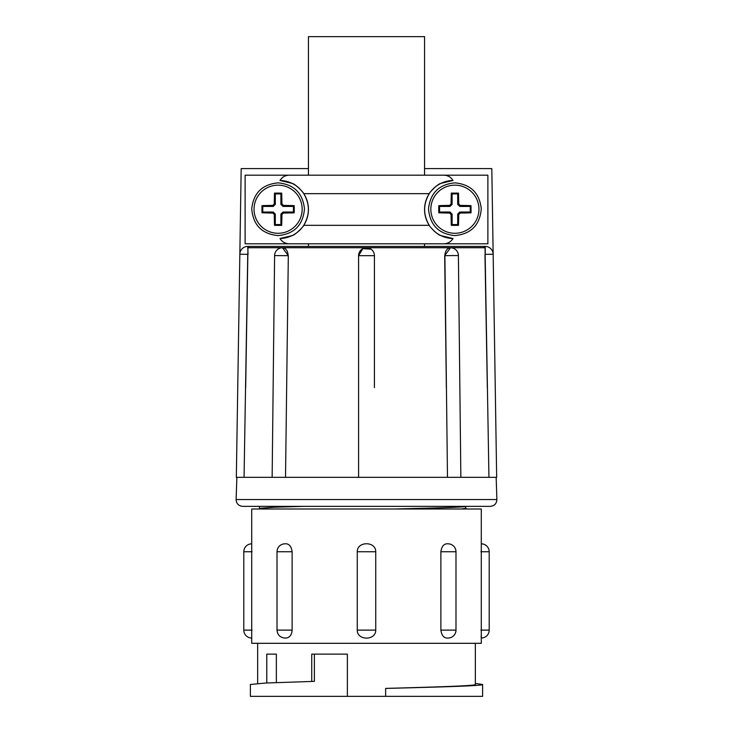 <?xml version="1.0" encoding="UTF-8"?>
<svg xmlns="http://www.w3.org/2000/svg" width="733" height="733" viewBox="0 0 733 733"><rect width="100%" height="100%" fill="white"/><g stroke="black" fill="none" stroke-linecap="round" stroke-linejoin="round"><path stroke-width="1.1" d="M447.478 477.33L444.885 255.67L453.507 255.551L458.4 255.579L460.855 477.33M236.878 477.33L236.108 499.54L496.892 499.54L496.159 477.33L236.338 477.33L241.184 168.59L308.446 168.59L308.446 36.65L424.554 36.65L424.554 175.187M274.032 506.356L490.304 506.356L465.675 506.356L465.675 508.335L461.112 508.995M423.033 243.796L309.967 243.796M424.554 246.435L424.554 243.796M308.446 168.59L308.446 175.187M308.446 243.796L308.446 246.435M370.962 249.128L362.808 248.679L358.584 255.67A7.916 7.916 0 0 1 366.5 247.754A7.916 7.916 0 0 1 374.416 255.67L374.416 387.656L374.416 255.67L358.584 255.67L358.584 477.33L358.584 255.139M454.9 185.165A24.061 24.061 0 0 1 478.961 209.226A24.061 24.061 0 0 1 454.9 233.286A24.061 24.061 0 0 1 430.839 209.226A24.061 24.061 0 0 1 454.9 185.165M278.1 185.165A24.061 24.061 0 0 1 302.161 209.226A24.061 24.061 0 0 1 278.1 233.286A24.061 24.061 0 0 1 254.039 209.226A24.061 24.061 0 0 1 278.1 185.165M440.872 551.747C441.687 545.902 444.271 543.272 448.623 543.849A7.916 7.916 0 0 1 455.99 551.747L455.99 630.114A7.916 7.916 0 0 1 448.623 638.012C444.28 638.599 441.697 635.969 440.872 630.114L440.872 551.747L455.99 551.747M292.128 551.747L277.01 551.747A7.916 7.916 0 0 1 284.377 543.849C288.729 543.272 291.322 545.902 292.128 551.747L292.128 630.114C291.716 634.87 289.773 637.499 286.301 638.012L284.377 638.012C279.859 637.298 277.413 634.668 277.01 630.114L292.128 630.114M357.264 630.114L357.264 551.747C357.145 541.046 375.947 541.137 375.736 551.747L375.736 630.114C375.855 640.816 357.053 640.724 357.264 630.114L375.736 630.114M481.288 543.831A7.916 7.916 0 0 1 489.204 551.747L489.204 630.114A7.916 7.916 0 0 1 481.288 638.031L481.288 508.995L251.712 508.995L251.712 543.831A7.916 7.916 0 0 0 243.796 551.747L243.796 630.114A7.916 7.916 0 0 0 251.712 638.031L251.712 543.831M251.712 638.031L251.712 643.308L481.288 643.308L481.288 638.031M481.105 636.116L481.233 637.664M257.649 643.308L257.649 683.449M266.775 682.973L266.775 654.129L276.359 654.129L276.359 682.588M311.745 681.443L311.745 654.129L347.369 654.129L347.369 696.35L482.607 696.35L482.607 684.475C483.413 685.85 441.239 686.995 385.631 688.434L385.631 688.406C437.299 686.968 476.038 685.841 475.35 684.475L475.35 643.308M475.35 683.449L482.607 684.475M488.938 477.33L485.035 247.727L483.789 246.435L247.754 246.435A7.916 7.916 0 0 0 239.838 254.223L247.754 254.351L244.062 477.33M485.035 247.727L247.965 247.727L245.665 387.656M282.058 247.781A7.916 5.598 90 0 1 282.489 247.754A7.916 5.598 90 0 1 282.517 247.754L288.316 255.67L285.522 477.33M374.416 387.656L374.416 255.139M446.351 387.656L444.684 255.67L450.483 247.754A7.916 5.598 -90 0 1 450.511 247.754A7.916 5.598 -90 0 1 450.942 247.781M444.684 255.67L444.885 255.67A7.916 5.598 -90 0 1 450.483 247.754L450.483 247.754M282.517 247.754L282.517 247.754A7.916 5.598 90 0 1 288.115 255.67L274.6 255.579L272.145 477.33M247.965 247.727L249.211 246.435M496.122 477.33L496.662 477.33L493.162 254.223A7.916 7.916 0 0 0 485.246 246.435L483.789 246.435M424.554 168.59L491.816 168.59L493.162 254.223L485.246 254.351L485.246 246.435M260.536 508.995L259.473 508.345L259.473 506.356L242.696 506.356L328.586 506.356M431.435 190.727A29.027 29.027 0 0 1 453.012 180.474C450.813 176.983 447.616 175.214 443.419 175.187L487.885 175.187L487.885 243.796L245.115 243.796L245.115 175.187L289.581 175.187C285.412 175.205 282.214 176.965 279.988 180.474A29.027 29.027 0 0 1 299.623 188.647M443.419 175.187L289.581 175.187M264.301 508.995L394.418 508.995C435.805 507.996 464.282 507.291 465.611 506.356L465.675 506.356M443.419 243.796C447.588 243.777 450.786 242.018 453.012 238.509L440.927 235.614C437.06 234.881 428.356 225.058 429.254 225.324L303.746 225.324C304.653 225.04 295.94 234.881 292.064 235.614L279.988 238.509C282.187 242 285.384 243.768 289.581 243.796M453.012 238.509A29.027 29.027 0 0 1 433.377 230.336M279.988 180.474L292.073 183.369C295.94 184.102 304.644 193.924 303.746 193.659L429.254 193.659C423.088 204.241 423.088 214.796 429.254 225.324A29.027 29.027 0 0 1 430.069 192.467M302.931 192.467A29.027 29.027 0 0 1 302.931 226.515M301.565 228.256A29.027 29.027 0 0 1 279.988 238.509M429.254 193.659C428.347 193.943 437.06 184.102 440.936 183.369L453.012 180.474M259.473 508.345L273.812 507.245L304.232 506.356M303.746 193.659C309.912 204.186 309.912 214.742 303.746 225.324M471.026 212.817A36.302 2.529 180 0 1 460.214 213.056A36.109 2.52 135 0 1 458.721 214.54A36.302 2.529 90 0 1 458.491 225.352A33.59 2.346 180 0 1 451.308 225.352A36.302 2.529 -90 0 1 451.079 214.54A36.109 2.52 -135 0 1 449.586 213.056A36.302 2.529 180 0 1 438.774 212.817A33.59 2.346 -90 0 1 438.774 205.643A36.302 2.529 -0 0 1 449.586 205.405A36.109 2.52 -45 0 1 451.079 203.911A36.302 2.529 -90 0 1 451.308 193.109A33.59 2.346 -0 0 1 458.491 193.109A36.302 2.529 90 0 1 458.721 203.911A36.109 2.52 45 0 1 460.214 205.405A36.302 2.529 -0 0 1 471.026 205.643A33.59 2.346 90 0 1 471.026 212.817L470.229 212.02L470.229 206.431L471.026 205.643M261.974 205.643A36.302 2.529 -0 0 1 272.786 205.405A36.109 2.52 -45 0 1 274.279 203.911A36.302 2.529 -90 0 1 274.509 193.109A33.59 2.346 -0 0 1 281.692 193.109A36.302 2.529 90 0 1 281.921 203.911A36.109 2.52 45 0 1 283.414 205.405A36.302 2.529 -0 0 1 294.226 205.643A33.59 2.346 90 0 1 294.226 212.817A36.302 2.529 180 0 1 283.414 213.056A36.109 2.52 135 0 1 281.921 214.54A36.302 2.529 90 0 1 281.692 225.352A33.59 2.346 180 0 1 274.509 225.352A36.302 2.529 -90 0 1 274.279 214.54A36.109 2.52 -135 0 1 272.786 213.056A36.302 2.529 180 0 1 261.974 212.817A33.59 2.346 -90 0 1 261.974 205.643L262.771 206.431L262.771 212.02L261.974 212.817M458.721 214.54L457.694 214.118L459.793 212.02L460.214 213.056M459.793 212.02L470.229 212.02M470.229 206.431L459.793 206.431L460.214 205.405M458.721 203.911L457.694 204.342L457.694 193.897L458.491 193.109M457.694 193.897L452.105 193.897L451.308 193.109M452.105 193.897L452.105 204.342L451.079 203.911M449.586 205.405L450.007 206.431L439.571 206.431L438.774 205.643M439.571 206.431L439.571 212.02L438.774 212.817M439.571 212.02L450.007 212.02L449.586 213.056M451.079 214.54L452.105 214.118L452.105 224.555L451.308 225.352M452.105 224.555L457.694 224.555L458.491 225.352M457.694 224.555L457.694 214.118M274.279 203.911L275.306 204.342L273.207 206.431L272.786 205.405M273.207 206.431L262.771 206.431M262.771 212.02L273.207 212.02L272.786 213.056M274.279 214.54L275.306 214.118L275.306 224.555L274.509 225.352M275.306 224.555L280.895 224.555L281.692 225.352M280.895 224.555L280.895 214.118L281.921 214.54M283.414 213.056L282.993 212.02L293.429 212.02L294.226 212.817M293.429 212.02L293.429 206.431L294.226 205.643M293.429 206.431L282.993 206.431L283.414 205.405M281.921 203.911L280.895 204.342L280.895 193.897L281.692 193.109M280.895 193.897L275.306 193.897L274.509 193.109M275.306 193.897L275.306 204.342M450.007 212.02L452.105 214.118M459.793 206.431L457.694 204.342M452.105 204.342L450.007 206.431M282.993 206.431L280.895 204.342M273.207 212.02L275.306 214.118M280.895 214.118L282.993 212.02M385.631 688.434L385.631 696.35M314.384 654.129L314.384 681.369L265.951 683.009L250.393 684.475L250.393 696.35L347.369 696.35L347.369 654.129M252.088 551.747L243.796 551.747M243.796 630.114L252.088 630.114M286.649 387.656L288.316 255.67M248.038 254.351L247.754 246.435M484.962 254.351L487.335 387.656M480.912 551.747L489.204 551.747M480.912 630.114L489.204 630.114M357.264 551.747L375.736 551.747M440.872 630.114L455.99 630.114M496.892 499.54C496.608 503.663 494.409 505.935 490.304 506.356M454.9 182.856C470.723 184.359 479.519 193.008 481.269 208.813C479.904 225.049 471.117 233.983 454.9 235.605C438.682 233.983 429.895 225.049 428.53 208.813C430.28 193.008 439.076 184.359 454.9 182.856M278.1 182.856C293.924 184.359 302.72 193.008 304.47 208.813C303.105 225.049 294.318 233.983 278.1 235.605C261.883 233.983 253.096 225.049 251.731 208.813C253.481 193.008 262.277 184.359 278.1 182.856M458.4 255.579A7.916 7.916 0 0 0 450.969 247.772M282.031 247.772A7.916 7.916 0 0 0 274.6 255.579M236.108 499.54C236.393 503.663 238.591 505.935 242.696 506.356M465.611 508.253L466.894 508.995M277.01 551.747L277.01 630.114"/></g></svg>
